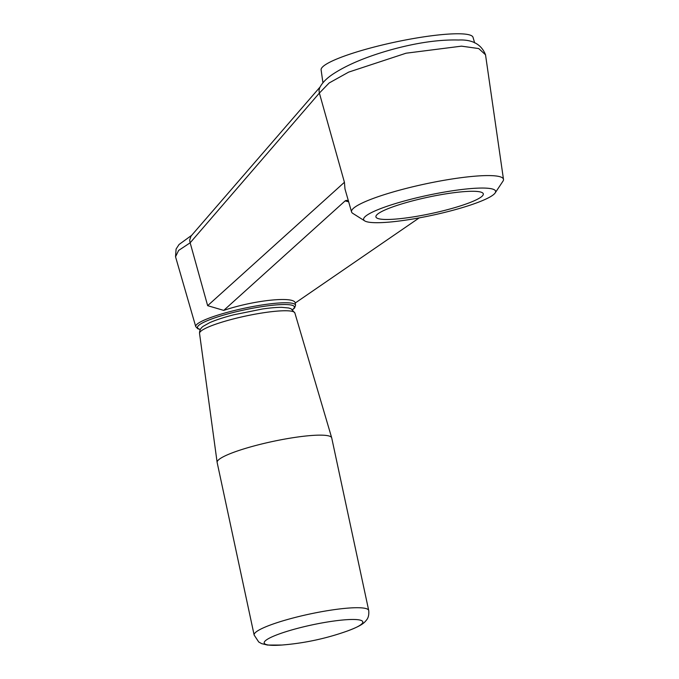 <?xml version="1.0" encoding="UTF-8"?>
<svg xmlns="http://www.w3.org/2000/svg" width="679" height="679" viewBox="0 0 679 679"><rect width="100%" height="100%" fill="white"/><g stroke="black" fill="none" stroke-linecap="round" stroke-linejoin="round"><path stroke-width="1.02" d="M322.932 82.779L321.108 69.886A77.695 11.789 -12.1 0 1 321.897 67.713A77.695 11.789 -12.1 0 1 400.983 40.876A77.695 11.789 -12.1 0 1 473.034 37.32L474.646 42.896M190.154 242.802L207.647 305.669L344.423 182.286L319.376 93.065L190.154 242.802L178.619 250.432L175.538 256.764L195.747 326.65A51.044 7.741 -12.1 0 1 244.016 308.3A51.044 7.741 -12.1 0 1 295.56 305.253L295.246 303.012L419.215 217.883M348.658 201.79L345.102 200.916L223.739 310.396C254.014 300.126 294.593 295.942 295.229 303.021M379.663 212.688A54.914 8.335 167.9 0 0 375.894 216.796A54.914 8.335 167.9 0 0 431.352 213.52A54.914 8.335 167.9 0 0 483.287 193.778A54.914 8.335 167.9 0 0 438.541 195.111A54.914 8.335 167.9 0 0 379.663 212.688M491.002 196.384A67.501 10.244 -12.1 0 1 423.314 217.11A67.501 10.244 -12.1 0 1 364.716 220.896A67.501 10.244 -12.1 0 1 427.464 195.365A67.501 10.244 -12.1 0 1 495.161 192.929A67.501 10.244 -12.1 0 1 491.002 196.384M364.716 220.896L352.808 213.384A77.695 11.789 -12.1 0 1 351.561 211.933A77.695 11.789 -12.1 0 1 425.029 184.001A77.695 11.789 -12.1 0 1 503.487 179.358A77.695 11.789 -12.1 0 1 502.944 181.2L495.161 192.929M344.423 182.286L344.983 188.974L351.561 211.933M485.434 54.71L478.737 48.565L461.508 46.155L406.059 53.208L348.658 72.118L329.137 82.982L319.376 93.065M223.739 310.396L207.647 305.669M319.334 92.921L319.011 90.485L319.58 88.024C321.88 83.11 326.412 78.425 333.16 73.977C347.317 64.709 366.66 56.629 391.197 49.728C416.643 42.735 439.067 39.492 458.478 40.019C472.304 39.357 481.309 44.254 485.493 54.702M190.044 242.445L189.653 240.086L191.037 236.046L320.064 87.022M368.714 610.48L331.717 437.904A58.589 8.886 167.9 0 0 331.692 437.802A58.589 8.886 167.9 0 0 295.552 437.318A58.589 8.886 167.9 0 0 217.127 462.365A58.589 8.886 167.9 0 0 217.144 462.467L254.141 635.043A58.589 8.886 167.9 0 1 332.549 609.895A58.589 8.886 167.9 0 1 368.714 610.48C369.435 617.797 366.227 620.131 366.626 619.902L365.361 621.412C363.223 623.763 359.539 626.53 346.748 631.232A50.416 7.647 167.9 0 0 331.675 621.344A50.416 7.647 167.9 0 0 270.845 637.411A50.416 7.647 167.9 0 0 282.685 644.965A254.727 254.727 0 0 0 346.748 631.232M345.102 200.916L346.214 200.381L348.319 200.619M200.347 329.383A49.516 7.511 -12.1 0 1 244.355 309.896A49.516 7.511 -12.1 0 1 292.488 309.624M331.692 437.802L294.873 312.977A48.752 7.393 167.9 0 0 264.802 312.569A48.752 7.393 167.9 0 0 199.541 333.414L217.127 462.365M503.487 179.358L485.51 54.702M195.747 326.65L197.776 328.755L200.271 329.519M295.56 305.253L294.584 308.003L292.615 309.717M175.522 256.781L176.09 249.04L179.044 244.508L191.682 235.307M281.743 645.042L267.484 645.05L261.653 643.633L258.724 641.995L254.141 635.043M199.541 333.414C199.431 330.52 200.628 328.152 203.14 326.327L209.65 322.686C215.761 319.987 223.798 317.356 233.763 314.793L262.315 309.013C270.098 307.876 276.599 307.315 281.819 307.332L288.685 307.986L291.147 308.818L294.873 312.977"/></g></svg>
